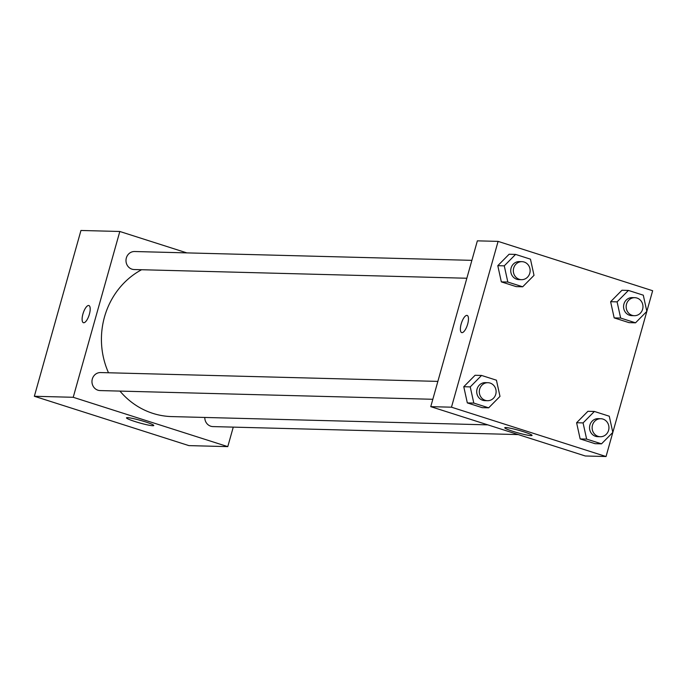 <?xml version="1.0" encoding="UTF-8"?>
<svg xmlns="http://www.w3.org/2000/svg" width="687" height="687" viewBox="0 0 687 687"><rect width="100%" height="100%" fill="white"/><g stroke="black" fill="none" stroke-linecap="round" stroke-linejoin="round"><path stroke-width="1.03" d="M233.262 427.125L227.775 446.627L188.908 445.614L34.35 396.27L80.954 230.471L119.821 231.485L186.873 252.893M83.728 322.753A9.008 3.126 107.7 0 1 83.41 322.701A9.008 3.126 107.7 0 1 83.17 313.169A9.008 3.126 107.7 0 1 88.889 305.535A9.008 3.126 107.7 0 1 89.267 314.637A9.008 3.126 107.7 0 1 83.728 322.753M227.775 446.627L73.217 397.292L34.35 396.27M73.217 397.292L119.821 231.485M88.898 305.535A9.008 3.126 -72.3 0 0 83.179 313.169A9.008 3.126 -72.3 0 0 83.419 322.701M135.038 421.552A14.178 1.331 15.7 0 1 126.485 417.851A14.178 1.331 15.7 0 1 140.492 420.401A14.178 1.331 15.7 0 1 153.776 425.528A14.178 1.331 15.7 0 1 135.038 421.552M204.795 417.456A9.008 8.407 91.5 0 0 212.961 426.593L518.264 434.588M471.875 260.347L134.626 251.519A9.008 8.407 91.5 0 0 125.987 260.313A9.008 8.407 91.5 0 0 134.154 269.536L466.851 278.244M437.859 381.388L100.603 372.56A9.008 8.407 91.5 0 0 91.964 381.345A9.008 8.407 91.5 0 0 100.139 390.577L432.827 399.284M141.582 269.733A77.562 72.375 91.5 0 0 108.503 372.766M119.95 391.092A77.562 72.375 91.5 0 0 171.767 416.588L487.822 424.867M606.046 456.529L585.315 455.988L430.758 406.652L477.362 240.845L498.092 241.386L652.65 290.73L606.046 456.529L451.479 407.193L498.092 241.386M576.599 422.737L580.154 438.933L595.019 443.682L580.154 438.933L576.599 422.737L587.917 411.298L576.599 422.737L583.074 422.909L594.392 411.461L609.266 416.21L612.821 432.406L601.503 443.845L586.629 439.096L583.074 422.909M463.768 386.721L467.323 402.908L482.197 407.657L467.323 402.908L463.768 386.721L475.086 375.274L463.768 386.721L470.243 386.893L481.561 375.445L496.435 380.194L499.99 396.382L488.672 407.829L473.798 403.08L470.243 386.893M497.792 265.68L501.338 281.876L516.212 286.625L501.338 281.876L497.792 265.68L509.11 254.242L497.792 265.68L504.267 265.852L515.585 254.413L530.458 259.162L534.014 275.35L522.695 286.788L507.822 282.048L504.267 265.852M614.169 317.892L629.043 322.641L614.169 317.892L610.623 301.705L614.169 317.892L620.653 318.064L617.098 301.868L628.416 290.429L643.29 295.178L646.845 311.366L635.527 322.813L620.653 318.064M621.941 290.257L610.623 301.705L621.941 290.257L628.416 290.429M531.068 435.635A14.178 1.331 15.7 0 1 515.628 432.175A14.178 1.331 15.7 0 1 504.756 427.752A14.178 1.331 15.7 0 1 518.762 430.302A14.178 1.331 15.7 0 1 532.047 435.429A14.178 1.331 15.7 0 1 531.068 435.635M451.479 407.193L430.758 406.652M467.169 315.436A9.008 3.126 -72.3 0 0 461.192 323.938A9.008 3.126 107.7 0 1 467.16 315.436A9.008 3.126 107.7 0 1 467.4 324.968A9.008 3.126 107.7 0 1 461.681 332.602A9.008 3.126 107.7 0 1 461.183 323.929A9.008 3.126 -72.3 0 0 461.681 332.602M600.773 418.718L598.179 418.649A9.008 8.407 91.5 0 0 589.54 427.434A9.008 8.407 91.5 0 0 597.716 436.666L600.301 436.734A9.008 8.407 91.5 0 0 608.588 430.294A9.008 8.407 91.5 0 0 600.773 418.718A9.008 8.407 91.5 0 0 592.134 427.503A9.008 8.407 91.5 0 0 600.301 436.734M594.392 411.461L587.917 411.298M601.503 443.845L595.019 443.682M586.629 439.096L580.154 438.933M487.942 382.702L485.357 382.633A9.008 8.407 91.5 0 0 476.709 391.418A9.008 8.407 91.5 0 0 484.885 400.641L487.469 400.71A9.008 8.407 91.5 0 0 495.756 394.278A9.008 8.407 91.5 0 0 487.942 382.702A9.008 8.407 91.5 0 0 479.303 391.487A9.008 8.407 91.5 0 0 487.469 400.71M481.561 375.445L475.086 375.274M488.672 407.829L482.197 407.657M473.798 403.08L467.323 402.908M634.797 297.677L632.203 297.608A9.008 8.407 91.5 0 0 623.564 306.402A9.008 8.407 91.5 0 0 631.731 315.625L634.324 315.694A9.008 8.407 91.5 0 0 642.611 309.262A9.008 8.407 91.5 0 0 634.797 297.677A9.008 8.407 91.5 0 0 626.158 306.471A9.008 8.407 91.5 0 0 634.324 315.694M617.098 301.868L610.623 301.705M635.527 322.813L629.043 322.641M521.965 261.661L519.372 261.592A9.008 8.407 91.5 0 0 510.733 270.377A9.008 8.407 91.5 0 0 518.9 279.609L521.493 279.678A9.008 8.407 91.5 0 0 529.78 273.237A9.008 8.407 91.5 0 0 521.965 261.661A9.008 8.407 91.5 0 0 513.326 270.446A9.008 8.407 91.5 0 0 521.493 279.678M515.585 254.413L509.11 254.242M522.695 286.788L516.212 286.625M507.822 282.048L501.338 281.876"/></g></svg>
